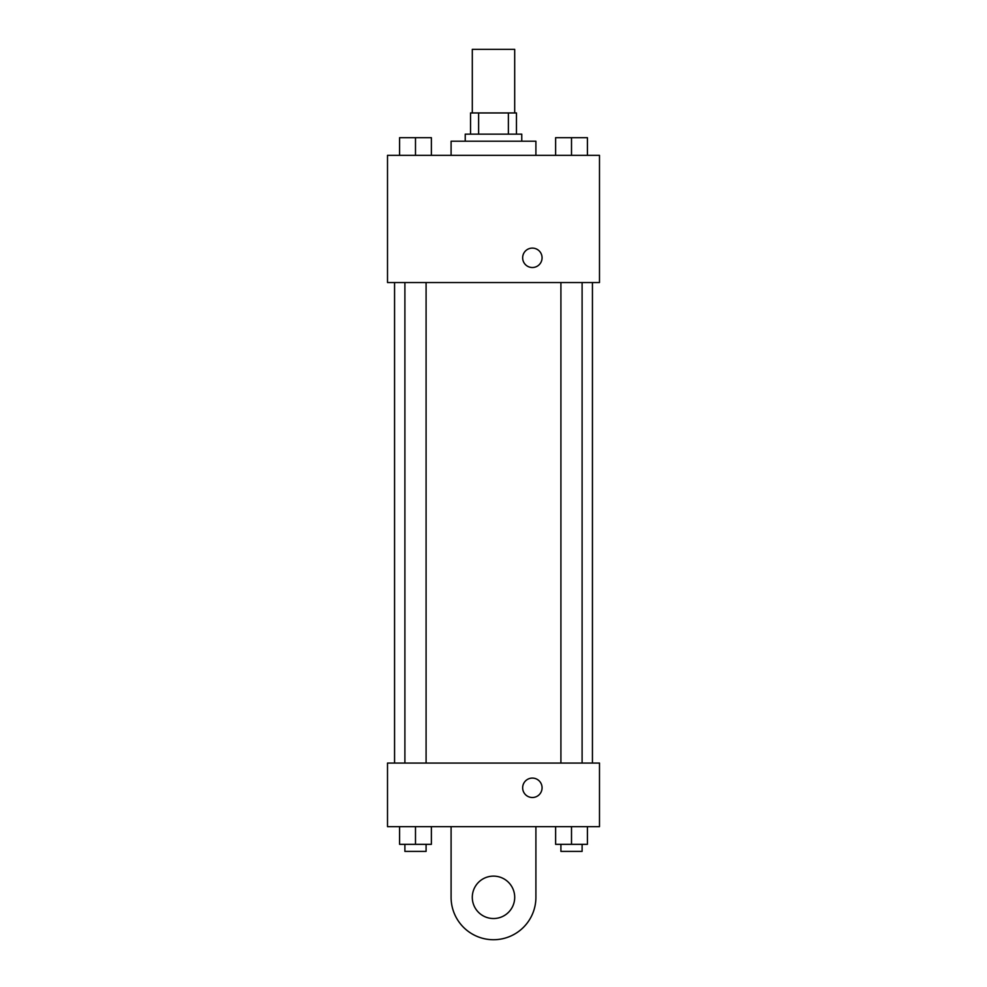 <?xml version="1.0" encoding="UTF-8"?>
<svg xmlns="http://www.w3.org/2000/svg" width="987" height="987" viewBox="0 0 987 987"><rect width="100%" height="100%" fill="white"/><g stroke="black" fill="none" stroke-linecap="round" stroke-linejoin="round"><path stroke-width="1.48" d="M514.696 112.95L514.696 49.35L472.304 49.35L472.304 112.95M478.621 134.146L478.621 112.95L470.54 112.95L470.54 134.146L470.54 112.95M478.621 112.95L516.46 112.95L516.46 134.146M508.379 134.146L508.379 112.95M465.235 141.215L465.235 134.146L521.765 134.146L521.765 141.215M535.904 155.341L535.904 141.215L451.096 141.215L451.096 155.341M387.509 155.341L599.491 155.341L599.491 282.541L387.509 282.541L387.509 155.341M532.363 267.526A9.722 9.722 0 0 1 523.949 252.956A9.722 9.722 0 0 1 540.777 252.956A9.722 9.722 0 0 1 532.363 267.526M387.509 763.062L599.491 763.062L599.491 826.662L387.509 826.662L387.509 763.062L599.491 763.062M555.619 155.341L555.619 137.686L587.413 137.686L587.413 155.341L587.413 137.686M571.51 155.341L571.51 137.686M582.108 137.686L560.912 137.686M399.587 155.341L399.587 137.686L431.381 137.686L431.381 155.341L431.381 137.686M415.49 155.341L415.49 137.686M426.088 137.686L404.892 137.686M555.619 826.662L555.619 844.329L587.413 844.329L587.413 826.662L587.413 844.329M571.51 844.329L571.51 826.662M582.108 844.329L582.108 851.399L560.912 851.399L560.912 844.329M399.587 826.662L399.587 844.329L431.381 844.329L431.381 826.662L431.381 844.329M415.49 844.329L415.49 826.662M426.088 844.329L426.088 851.399L404.892 851.399L404.892 844.329M522.654 787.799A9.722 9.722 0 0 1 537.224 779.385A9.722 9.722 0 0 1 537.224 796.213A9.722 9.722 0 0 1 522.654 787.799M535.904 826.662L535.904 897.331A42.404 42.404 0 0 1 493.5 939.723A42.404 42.404 0 0 1 451.096 897.331L451.096 826.662M493.5 918.527A21.196 21.196 0 0 1 475.142 886.721A21.196 21.196 0 0 1 511.858 886.721A21.196 21.196 0 0 1 493.5 918.527M592.434 763.062L592.434 282.541M394.566 763.062L394.566 282.541M560.912 282.541L560.912 763.062M582.108 282.541L582.108 763.062M426.088 763.062L426.088 282.541M404.892 763.062L404.892 282.541"/></g></svg>
